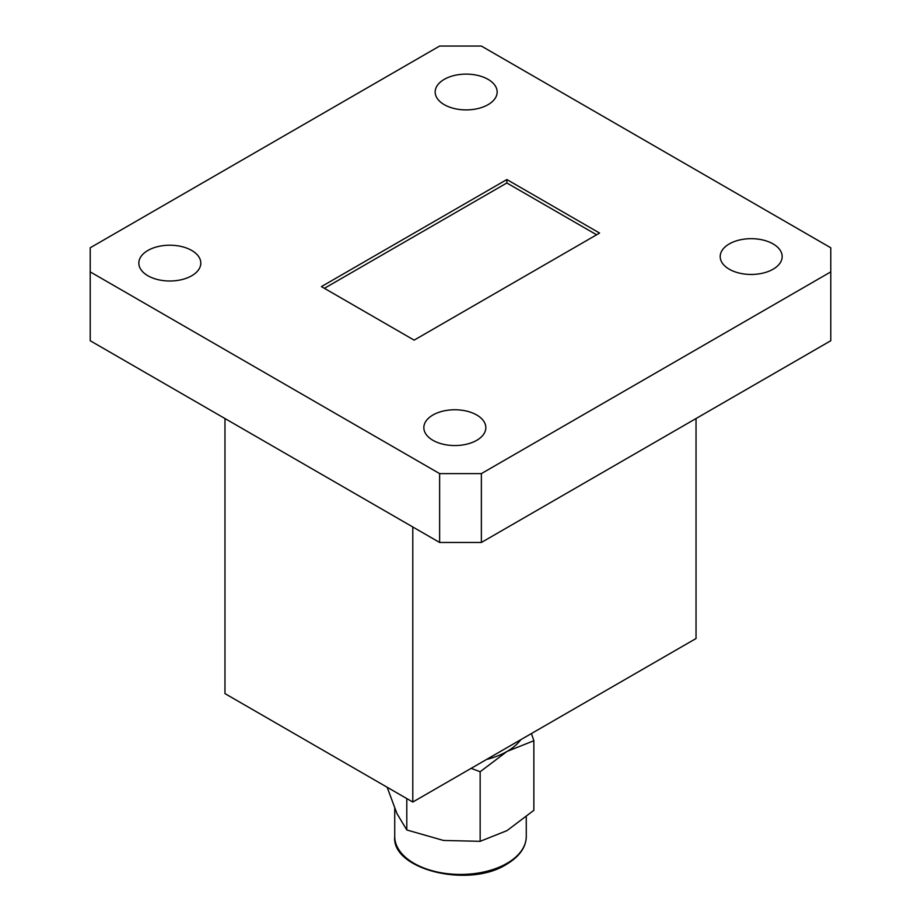 <?xml version="1.0" encoding="UTF-8"?>
<svg xmlns="http://www.w3.org/2000/svg" width="921" height="921" viewBox="0 0 921 921"><rect width="100%" height="100%" fill="white"/><g stroke="black" fill="none" stroke-linecap="round" stroke-linejoin="round"><path stroke-width="1.38" d="M773.099 243.915A30.992 17.89 0 0 0 739.321 240.036A30.992 17.89 0 0 0 720.199 256.568A30.992 17.89 0 0 0 729.271 269.22A30.992 17.89 0 0 0 763.048 273.088A30.992 17.89 0 0 0 782.171 256.568A30.992 17.89 0 0 0 773.099 243.915M476.744 415.003A30.992 17.89 0 0 0 442.978 411.123A30.992 17.89 0 0 0 423.844 427.655A30.992 17.89 0 0 0 432.928 440.307A30.992 17.89 0 0 0 466.694 444.187A30.992 17.89 0 0 0 485.828 427.655A30.992 17.89 0 0 0 476.744 415.003M191.729 250.454A30.992 17.89 0 0 0 157.952 246.575A30.992 17.89 0 0 0 138.829 263.107A30.992 17.89 0 0 0 147.901 275.759A30.992 17.89 0 0 0 181.679 279.639A30.992 17.89 0 0 0 200.801 263.107A30.992 17.89 0 0 0 191.729 250.454M488.072 79.356A30.992 17.89 0 0 0 454.306 75.476A30.992 17.89 0 0 0 435.173 92.008A30.992 17.89 0 0 0 444.256 104.66A30.992 17.89 0 0 0 478.022 108.54A30.992 17.89 0 0 0 497.156 92.008A30.992 17.89 0 0 0 488.072 79.356M599.583 233.071L506.861 179.537L321.417 286.604L414.139 340.137L599.583 233.071M830.788 247.784L481.372 46.05L439.628 46.05L90.212 247.784L90.212 271.879L439.628 473.613L481.372 473.613L830.788 271.879L830.788 247.784M90.212 271.879L90.212 340.735L439.628 542.469L439.628 473.613M481.372 473.613L481.372 542.469L830.788 340.735L830.788 271.879M481.372 542.469L439.628 542.469M412.792 526.973L412.792 802.041L696.034 638.518L696.034 418.537M412.792 802.041L224.966 693.605L224.966 418.537M596.601 234.786L506.861 182.98L506.861 179.537M506.861 182.98L324.399 288.319M520.883 739.644A65.771 37.98 180 0 1 507.011 751.444A65.771 37.98 180 0 1 486.576 759.445M531.452 733.542L533.858 740.737L507.011 751.444L480.152 771.74L471.138 768.356M387.142 787.225L396.963 813.6L406.794 829.971L443.473 840.447L480.152 841.322L507.011 830.615L533.858 810.319L533.858 740.737M480.152 771.74L480.152 841.322M406.794 798.576L406.794 829.971M526.271 836.475C526.075 847.262 519.502 856.53 506.573 864.289C468.421 888.777 391.137 869.24 394.729 836.475A65.771 37.98 0 0 0 435.334 871.554A65.771 37.98 0 0 0 507.011 863.322A65.771 37.98 0 0 0 526.271 836.475L526.271 816.939M394.729 836.475L394.729 808.488"/></g></svg>
